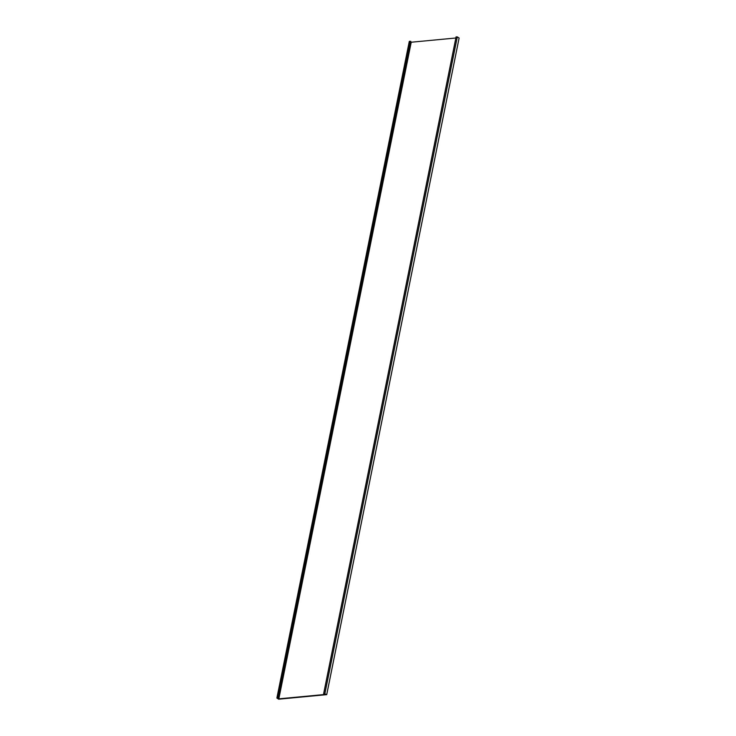 <?xml version="1.0" encoding="UTF-8"?>
<svg xmlns="http://www.w3.org/2000/svg" width="736" height="736" viewBox="0 0 736 736"><rect width="100%" height="100%" fill="white"/><g stroke="black" fill="none" stroke-linecap="round" stroke-linejoin="round"><path stroke-width="1.1" d="M278.824 698.841L325.625 694.407L323.757 693.413L326.72 694.646L278.686 699.2L276.883 698.059L409.28 41.446L410.808 41.391L278.41 698.004L277.693 698.124L278.824 698.841L411.222 42.228L455.851 37.996M276.883 698.059L277.481 697.802L409.878 41.188M277.481 697.802L278.41 698.004M410.697 41.897L411.222 42.228M323.638 693.717L456.035 37.104L457.314 36.892L459.117 38.033L326.72 694.646M323.757 693.413L456.145 36.8M324.916 693.505L457.314 36.892"/></g></svg>
